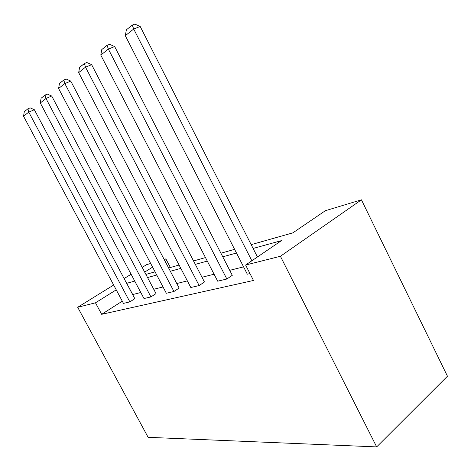 <?xml version="1.0" encoding="UTF-8"?>
<svg xmlns="http://www.w3.org/2000/svg" width="471" height="471" viewBox="0 0 471 471"><rect width="100%" height="100%" fill="white"/><g stroke="black" fill="none" stroke-linecap="round" stroke-linejoin="round"><path stroke-width="0.71" d="M251.173 244.649L292.838 232.862L325.367 210.708L361.434 199.822L447.45 376.217L376.67 446.908L148.124 437.318L77.691 307.28L95.472 302.806L101.671 314.316L253.492 280.463L245.609 265.032L281.434 240.634L253.104 248.441M142.189 267.387L146.516 264.708L150.661 263.454M164.132 259.386L165.851 258.867L164.35 259.804M170.372 267.51L165.851 258.867M114.659 46.535L232.285 275.311L226.857 279.015L217.679 281.181L100.794 55.083L108.365 49.084L114.659 46.535L109.602 44.292L107.088 45.304L108.365 49.084L226.857 279.015M70.75 81.077L179.145 288.058L173.952 291.484L166.351 293.274L58.598 88.495L64.827 83.561L70.75 81.077L66.175 79.04L63.803 80.023L64.827 83.561L173.952 291.484M34.348 109.714L134.824 298.685L129.861 301.876L123.467 303.383L23.55 116.243L28.76 112.116L34.348 109.714L30.168 107.847L27.936 108.801L28.76 112.116L129.861 301.876M243.578 266.869L229.718 270.325M214.081 274.228L201.994 277.242M187.358 280.893L176.772 283.53M163.031 286.957L153.74 289.271M140.788 292.503L132.634 294.563M122.283 301.163L101.671 314.316M51.733 96.031L156.025 293.598L150.944 296.907L143.991 298.543L40.3 102.984L45.987 98.48L51.733 96.031L47.371 94.082L45.069 95.06L45.987 98.48L150.944 296.907M91.627 64.651L204.455 281.988L199.145 285.55L190.814 287.51L78.675 72.599L85.522 67.17L91.627 64.651L86.823 62.519L84.386 63.52L85.522 67.17L199.145 285.55M249.971 273.569L247.322 274.193L125.292 35.684L133.711 29.019L140.187 26.447L134.859 24.092L132.263 25.11L133.711 29.019L251.867 260.769M245.609 265.032L280.416 256.277L376.67 446.908M280.416 256.277L361.434 199.822M145.904 274.428L155.071 271.838M168.642 267.999L179.086 265.043M193.54 260.952L205.48 257.578M220.917 253.21L234.605 249.336M152.598 267.139L144.674 272.091M131.103 274.24L124.12 278.561M113.664 285.026L77.691 307.28M134.735 281.087L126.664 283.336M116.237 289.842L95.472 302.806M236.495 253.021L222.771 256.807M207.287 261.075L195.318 264.378M180.829 268.376L170.349 271.261M156.743 275.017L147.553 277.549M132.698 294.522L126.728 283.295M23.55 116.243L24.292 111.727L27.936 108.801M40.3 102.984L41.089 98.245L45.069 95.06M58.598 88.495L59.452 83.52L63.803 80.023M78.675 72.599L79.593 67.359L84.386 63.52M100.794 55.083L101.789 49.555L107.088 45.304M257.443 256.972L140.187 26.447M125.292 35.684L126.375 29.832L132.263 25.11"/></g></svg>

